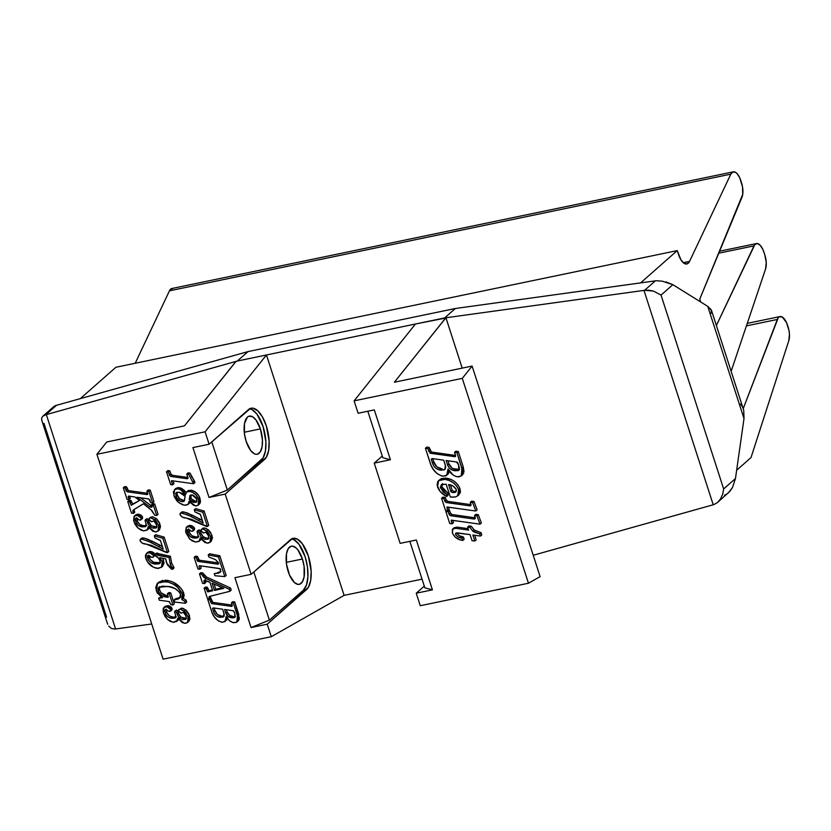 <?xml version="1.0" encoding="UTF-8"?>
<svg xmlns="http://www.w3.org/2000/svg" width="831" height="831" viewBox="0 0 831 831"><rect width="100%" height="100%" fill="white"/><g stroke="black" fill="none" stroke-linecap="round" stroke-linejoin="round"><path stroke-width="1.25" d="M260.394 428.91L244.262 432.265L260.394 428.91A19.477 8.487 -101.7 0 1 257.246 454.245A19.477 8.487 -101.7 0 1 246.173 441.438A19.477 8.487 -101.7 0 1 249.321 416.102A19.477 8.487 -101.7 0 1 260.394 428.91L255.948 419.915L252.375 416.643L248.936 416.206L247.43 417.079L244.47 423.602L244.47 434.031L246.173 441.438L250.619 450.433L254.193 453.705L255.958 454.287L257.631 454.142L260.404 451.7L262.087 446.746L262.44 440.025L260.394 428.91M302.411 559.014L286.28 562.358L302.411 559.014A19.477 8.487 -101.7 0 1 299.264 584.349A19.477 8.487 -101.7 0 1 288.191 571.531A19.477 8.487 -101.7 0 1 291.338 546.196A19.477 8.487 -101.7 0 1 302.411 559.014L297.965 550.008L296.2 548.045L292.626 546.154L290.954 546.299L288.18 548.74L286.487 553.706L286.498 564.135L289.468 574.948L294.403 582.5L297.976 584.39L299.648 584.245L302.422 581.804L304.115 576.839L304.104 566.41L302.411 559.014M291.608 538.945L294.049 539.755L298.973 544.253L305.102 556.645L307.428 566.846L307.917 576.797L306.494 585.003L303.357 590.197L306.587 589.522L303.357 590.197L269.369 620.134L251.045 627.55L234.934 577.69L251.139 574.325L290.486 539.672A26.831 11.686 -101.7 0 1 293.083 538.332A26.831 11.686 -101.7 0 1 309.236 559.055A26.831 11.686 -101.7 0 1 306.587 589.522L267.239 624.185L308.353 587.361L310.68 580.537L311.158 571.281L308.332 555.97L302.214 543.578L297.29 539.08L292.554 538.467L251.139 574.325L225.211 494.081L266.325 457.268L268.652 450.433L269.14 441.178L266.315 425.877L262.492 416.996L257.755 410.774L252.832 408.166L250.536 408.374L209.111 444.232L205.101 431.808L266.46 354.972L415.458 324.007L354.11 400.843L358.119 413.256L374.314 409.891L390.414 459.751L382.821 457.715L367.811 411.241L382.821 457.715L390.414 459.751L374.22 463.116L382.281 456.022L374.22 463.116L400.137 543.36L416.331 539.994L432.432 589.844L424.849 587.818L409.839 541.345L424.849 587.818L432.432 589.844L416.238 593.209L424.298 586.115L416.238 593.209L420.278 605.716L528.464 583.237L540.119 576.621L528.464 583.237L462.296 378.354L472.112 366.066L540.119 576.621L472.112 366.066L394.372 382.218L445.613 318.055L415.458 324.007L354.11 400.843L462.296 378.354L528.464 583.237L420.278 605.716L416.238 593.209L432.432 589.844L416.331 539.994L400.137 543.36L374.22 463.116L390.414 459.751L374.314 409.891L358.119 413.256L354.11 400.843L462.296 378.354L472.112 366.066L394.372 382.218L445.935 317.764L644.607 290.299L655.337 280.857A11.032 9.629 -131.4 0 1 658.266 280.899L662.141 281.158L658.266 280.899A11.032 9.629 -131.4 0 0 655.337 280.857L455.346 308.498L248.033 351.586L56.477 405.32L45.747 414.762L46.339 414.607L115.582 628.974L114.969 629.057L151.72 623.988L115.582 628.974L46.339 414.607L236.035 361.392L184.472 425.846L106.732 441.999L96.915 454.297L205.101 431.808L266.46 354.972L444.616 317.951L455.346 308.498L248.033 351.586L237.302 361.038L266.46 354.972L344.096 595.37L271.28 636.691L267.239 624.185L251.045 627.55L267.239 624.185L271.28 636.691L163.084 659.17L96.915 454.297L205.101 431.808L209.111 444.232L192.917 447.597L209.017 497.447L225.211 494.081L251.139 574.325L234.934 577.69L251.045 627.55L269.369 620.134L303.357 590.197A26.831 11.686 78.3 0 0 306.452 561.569A26.831 11.686 78.3 0 0 291.515 538.935M188.637 621.546L189.987 619.188L188.886 613.984L186.404 610.515L182.477 608.24M183.952 608.77L182.976 608.375M186.456 618.368L184.046 618.357L182.706 619.531L185.926 619.178L186.144 616.228L183.402 612.343L181.116 613.185L178.52 610.816L178.727 609.632L181.968 608.147L180.628 609.32L184.409 611.128L185.76 609.954L184.409 611.128L188.159 616.737L189.499 615.553L188.159 616.737L187.505 622.554L188.845 621.38L189.499 615.553L185.76 609.954L181.553 608.095L179.766 609.216M186.383 618.389L181.023 617.173L179.423 615.304L177.522 610.608L175.954 610.401M179.974 616.135L179.423 615.304M176.421 616.872L173.118 617.111L169.94 616.124M169.015 615.511L166.989 612.738L166.252 609.081M172.162 609.154L171.404 607.264L168.849 605.747M177.948 620.331L173.056 622.263L167.498 619.427L163.447 613.008L163.873 607.482L166.927 606.817L168.267 605.633L166.927 606.817L170.667 609.507L172.007 608.323L170.667 609.507L170.469 611.19L171.809 610.006L172.007 608.323L168.267 605.633L165.13 606.37M177.792 620.456L178.758 619.355M169.607 580.9L164.912 580.194M162.845 580.318L158.43 582.541M160.954 596.887L158.659 598.216L162.471 597.749L156.249 590.737L157.641 583.165L165.691 581.544C173.295 582.801 178.873 586.998 182.415 594.134L181.792 599.535L183.526 597.811L184.17 595.121L182.02 589.605M160.591 591.984L159.49 589.698L158.15 590.872C159.459 594.352 161.889 596.388 165.442 596.98L166.782 595.796L168.153 595.983L166.782 595.796L165.442 596.98L167.789 597.302L168.34 596.814L167.789 597.302L167.436 593.75L168.776 592.576L170.719 592.846L169.379 594.03L170.719 592.846L174.271 603.846L172.931 605.03L174.271 603.846L170.719 592.846L168.776 592.576L167.436 593.75L169.379 594.03L172.931 605.03L170.989 604.76L169.057 601.571L159.303 600.2L158.659 598.216L160.902 596.887M179.735 597.769L175.445 598.829L174.095 600.013L179.621 598.195L180.576 594.196C177.512 589.2 173.077 586.613 167.239 586.437L158.721 587.309L158.15 590.872L159.49 589.698C160.799 593.178 163.229 595.204 166.782 595.796L161.359 592.96M159.542 586.779L159.49 589.698L159.656 586.593M168.205 597.219L167.436 593.75L169.379 594.03L172.931 605.03L170.989 604.76L169.316 601.613L159.303 600.2L158.659 598.216L162.471 597.749L157.225 592.918L155.729 587.673L157.09 583.726L160.684 581.658L168.267 582.074L173.243 584.151L177.398 587.133L182.415 594.134L182.81 597.022L181.792 599.535L184.721 601.28L181.792 599.535L183.132 598.351L186.061 600.096L184.721 601.28L186.061 600.096L186.695 602.08L185.355 603.264L186.695 602.08L186.061 600.096L183.132 598.351L183.755 592.95L182.415 594.134L183.755 592.95C180.213 585.813 174.645 581.617 167.031 580.36L165.691 581.544L167.031 580.36L158.981 581.98L157.641 583.165M180.961 588.244L173.378 582.334M172.142 581.773L171.591 581.544M173.71 567.064L171.633 563.096L170.345 556.23L156.321 553.238M160.591 562.649L154.504 562.379M153.039 561.829L150.214 559.595L148.78 555.191M154.711 555.804L154.982 555.035M154.93 554.589L154.192 553.093L152.104 551.815L149.85 551.504L147.918 552.21M148.334 559.959L148.853 560.8M162.419 566.43L164.091 563.189L162.647 558.255L163.645 560.395L162.305 561.579L161.37 567.376L157.038 568.373C151.564 567.178 147.825 563.875 145.82 558.432L146.516 553.446L149.601 552.729L153.486 555.337L153.257 557.102L151.824 557.424L148.822 555.243L147.876 555.524M173.648 568.165L173.804 567.199M140.283 539.402L142.184 539.142L150.702 542.321L163.219 549.073L160.497 540.669L154.982 537.958L154.317 535.891L155.657 534.707L164.164 537.106L162.824 538.291L164.164 537.106L168.797 551.431L164.164 537.106L155.657 534.707L154.317 535.891L162.824 538.291L167.457 552.615L168.797 551.431L167.457 552.615L166.335 552.459L146.142 544.066C143.431 544.108 141.415 542.996 140.096 540.732L140.283 539.402L141.623 538.218L143.524 537.958L142.184 539.142L143.524 537.958L152.042 541.137L150.702 542.321L152.042 541.137L160.009 545.178L158.669 546.362L160.009 545.178L162.419 546.621L147.845 539.257L143.524 537.958L141.582 538.249M142.662 537.906L141.852 538.072M159.479 529.835L160.497 526.594L159.365 522.585L156.882 519.126L152.956 516.84M156.945 526.979L154.524 526.958L153.184 528.142L156.415 527.778L156.623 524.828L153.88 520.944L151.595 521.785L148.998 519.427L149.206 518.232L152.447 516.747L151.107 517.931L154.898 519.739L156.238 518.554L154.898 519.739L158.638 525.337L159.988 524.153L158.638 525.337L157.983 531.165L159.323 529.981L159.988 524.153L156.238 518.554L152.447 516.747L150.307 517.412M156.862 526.989L151.512 525.784L149.902 523.914L148.001 519.219L146.433 519.001M150.453 524.745L149.902 523.914M146.9 525.472L143.597 525.711L140.418 524.735M139.494 524.112L137.468 521.338L136.731 517.682M142.641 517.765L142.392 518.502L142.381 516.643L140.969 515.064L138.175 514.181M137.614 514.181L135.619 514.971M148.427 528.942L149.237 527.965M132.742 504.074L139.535 500.47L134.83 496.969L128.732 496.107L128.088 496.834L128.888 496.128L128.088 496.834L128.992 499.649L130.332 498.465L128.992 499.649L127.05 499.369L123.3 487.755L124.64 486.571L126.582 486.852L125.242 488.036L126.582 486.852L127.361 489.251L126.021 490.425L127.361 489.251L128.691 490.643L127.351 491.827L128.691 490.643L147.679 493.323L128.421 490.581L126.582 486.852L124.64 486.571L123.3 487.755L125.242 488.036L127.351 491.827L147.222 494.622L147.835 494.123L146.962 491.09L148.905 491.36L150.245 490.176L148.302 489.906L146.962 491.09L148.302 489.906L150.245 490.176L148.905 491.36L152.655 502.973L150.712 502.703L149.809 499.888L148.396 498.87L136.949 497.26L149.673 506.796L151.709 507.274L151.408 504.843L153.351 505.113L156.706 515.511L154.763 515.23L151.024 509.808L143.42 503.773L133.365 509.995M130.332 498.465L129.615 496.232L130.332 498.465M133.874 509.621L132.929 510.525L132.96 511.917L134.3 510.743L134.778 512.218L134.3 510.743L132.96 511.917L133.438 513.402L134.778 512.218L133.438 513.402L131.495 513.132L127.745 501.509L129.688 501.789L131.288 505.279L132.638 504.095L131.028 500.605L129.085 500.335L127.745 501.509L129.688 501.789L131.288 505.279L139.535 500.47L134.83 496.969L128.441 496.076L128.992 499.649L127.05 499.369L123.3 487.755L125.242 488.036L126.208 490.903L127.351 491.827L147.222 494.622L146.962 491.09L148.905 491.36L152.655 502.973L153.995 501.789L150.245 490.176L153.995 501.789L152.655 502.973L150.712 502.703L148.832 498.974L136.949 497.26L149.673 506.796L151.013 505.612L140.543 497.769L151.013 505.612L149.673 506.796L150.453 507.159L151.907 506.806L151.408 504.843L152.748 503.659L151.408 504.843L153.351 505.113L154.691 503.929L152.748 503.659L154.691 503.929L153.351 505.113L156.706 515.511L158.046 514.327L154.691 503.929L158.046 514.327L156.706 515.511L154.763 515.23L152.011 510.681L143.42 503.773L133.874 509.621L132.96 511.917L133.438 513.402L131.495 513.132L127.745 501.509L129.085 500.335L131.028 500.605L129.688 501.789L131.028 500.605L131.516 502.132L130.176 503.306L131.516 502.132L132.96 503.877M134.248 509.393L134.155 510.026M151.793 505.975L152.603 506.193M232.161 605.093L212.913 602.392L211.064 598.621L209.911 598.465L211.064 598.621L209.724 599.805L207.781 599.535L211.998 612.52L214.263 616.789L218.376 620.913L222.448 622.284L225.689 620.757L226.167 616.394L229.325 620.497L232.607 622.461L236.253 622.461L237.811 620.705L237.78 616.893L233.386 603.14L231.444 602.859L232.316 605.706L231.735 606.391L211.573 603.566L209.724 599.805L211.573 603.566L231.517 606.37L232.213 605.259L231.444 602.859L233.386 603.14L234.726 601.956L232.784 601.675L231.444 602.859L232.784 601.675L234.726 601.956L233.386 603.14L237.417 615.615L236.908 622.024L233.812 622.741C230.384 621.879 227.829 619.76 226.167 616.394L225.045 621.536L221.887 622.232C216.735 620.612 213.328 617.08 211.676 611.616L207.781 599.535L209.724 599.805L211.064 598.621L211.791 600.896L210.451 602.08L211.791 600.896L212.913 602.392L211.573 603.566L212.913 602.392L232.161 605.093M226.499 620.248L227.632 617.495M238.528 620.56L239.162 619.521M239.39 618.43L234.726 601.956L238.757 614.431L237.417 615.615L238.757 614.431L238.248 620.84L236.908 622.024M209.692 596.357L209.007 597.593L210.347 596.409L210.762 597.707L209.422 598.891L210.762 597.707L210.347 596.409L209.007 597.593L209.692 596.357L229.875 591.319L229.211 589.241L230.551 588.057L231.215 590.135L229.875 591.319L231.215 590.135L230.551 588.057L206.493 577.026L202.774 572.954L200.822 572.673L199.482 573.857L201.424 574.128L203.927 577.503L229.211 589.241L229.875 591.319L209.495 596.409L208.924 597.157L209.422 598.891L207.48 598.621L204.125 588.223L206.067 588.493L207.688 591.817L212.674 590.748L209.931 582.261L204.603 580.183L203.875 580.776L204.488 583.611L202.546 583.331L199.482 573.857L201.424 574.128L205.153 578.21L229.211 589.241L230.551 588.057L206.493 577.026L204.135 575.426L202.774 572.954L201.424 574.128L202.774 572.954L200.822 572.673L199.482 573.857L202.546 583.331L204.488 583.611L205.828 582.427L205.215 579.602M209.007 597.593L209.422 598.891L207.48 598.621L204.125 588.223L205.465 587.039L207.407 587.32L206.067 588.493L207.407 587.32L207.75 588.379L206.41 589.553L207.75 588.379L208.674 590.363L207.324 591.547L209.173 590.675L207.833 591.859L209.173 590.675L208.28 591.828L209.62 590.644L212.414 589.958L209.038 590.633L207.407 587.32L205.465 587.039L204.125 588.223L206.067 588.493L207.833 591.859L212.674 590.748L209.931 582.261L204.114 580.37M190.361 473.992L189.987 473.109L188.076 472.839L186.736 474.023L188.647 474.293L193.581 483.746L194.921 482.562L193.031 479.103M187.848 477.482L172.131 475.249L170.989 474.356L169.794 470.855L167.852 470.585L166.512 471.769L168.454 472.039L169.41 474.989L171.072 476.485L187.442 478.791L187.983 477.898L186.736 474.023L188.076 472.839L189.987 473.109L188.647 474.293L189.987 473.109L194.402 480.941L193.062 482.125L194.402 480.941L194.921 482.562L193.581 483.746L171.529 480.702L172.599 484.878L170.656 484.598L166.512 471.769L167.852 470.585L169.794 470.855L168.454 472.039L169.794 470.855L170.75 473.815L169.41 474.989L170.75 473.815L172.412 475.311L171.072 476.485L172.412 475.311L187.848 477.482M173.939 483.694L173.025 480.848L173.939 483.694L172.599 484.878L173.939 483.694M192.148 477.68L190.881 475.166M200.489 500.532L198.64 495.421L195.347 492.014L191.14 490.197L187.713 491.028M188.585 490.415L188.003 490.757M186.134 492.596L185.375 491.547M184.565 490.602L181.532 488.358M180.514 487.953L177.927 487.589L175.736 488.524M189.832 502.797L190.226 501.986M199.783 503.7L200.5 501.675M180.234 513.319L182.134 513.059L190.652 516.238L203.169 523L200.458 514.586L194.932 511.875L194.267 509.808L195.607 508.624L204.125 511.034L202.774 512.208L204.125 511.034L208.747 525.348L204.125 511.034L195.607 508.624L194.267 509.808L202.774 512.208L207.407 526.532L208.747 525.348L207.407 526.532L206.296 526.376L186.092 517.983C183.391 518.025 181.376 516.913 180.047 514.649L180.234 513.319L181.574 512.145L183.474 511.875L182.134 513.059L183.474 511.875L191.992 515.064L190.652 516.238L191.992 515.064L199.959 519.095L198.619 520.279L199.959 519.095L202.369 520.538L187.796 513.174L183.474 511.875L181.542 512.176M186.944 512.841L186.092 512.54M182.612 511.823L181.802 511.989M211.116 541.365L212.497 537.802L210.534 532.307L208.238 529.763L205.454 528.194L202.837 528.08L202.245 529.035M208.934 538.187L206.078 538.093L203.502 536.992L201.891 535.122L200.001 530.427L198.432 530.209M198.9 536.681L196.448 537.023L192.418 535.943M191.494 535.32L189.468 532.546L188.73 528.9M194.641 528.973L194.392 529.721L194.236 527.581L191.888 525.732L189.613 525.4L187.609 526.189M200.416 540.15L201.237 539.174M218.522 562.909L199.336 560.208L197.435 556.448L195.493 556.168L194.153 557.352L196.095 557.622L197.996 561.392L218.034 564.207L218.615 563.148L215.437 559.606L208.903 557.05L208.228 554.952L218.46 556.926L219.799 555.742L209.568 553.778L208.228 554.952L209.568 553.778L219.799 555.742L218.46 556.926L224.817 576.61L214.949 575.738L214.263 573.639L220.132 572.393L220.682 569.567L219.27 568.466L199.513 565.693L198.91 566.337L199.845 569.235L197.903 568.965L194.153 557.352L195.493 556.168L197.435 556.448L196.095 557.622L197.435 556.448L198.38 559.346L197.03 560.53L198.38 559.346L199.336 560.208L197.996 561.392L199.336 560.208L218.522 562.909M201.185 568.061L200.468 565.828L201.185 568.061L199.845 569.235L201.185 568.061M221.015 571.531L219.041 572.216M217.951 572.372L220.651 571.728M226.157 575.426L219.799 555.742L226.157 575.426L224.817 576.61L226.157 575.426M452.812 528.921L454.152 527.737L457.216 527.134L468.154 528.672L457.216 527.134L452.293 529.586L452.646 533.606L455.149 537.106L459.585 539.631L462.805 540.42L462.088 538.187L458.338 537.096L455.98 535.237L455.513 534.343L456.853 533.159C458.4 535.538 460.592 536.816 463.428 537.003L462.088 538.187L463.428 537.003L464.155 539.246L462.805 540.42L464.155 539.246L463.428 537.003L459.231 535.694L456.853 533.159L455.513 534.343L456.157 532.951L470.076 534.624L472.018 540.649L474.813 541.033L476.153 539.859L474.813 541.033L472.87 535.019L480.443 536.078L479.726 533.834L481.066 532.65L481.793 534.904L480.443 536.078L481.793 534.904L481.066 532.65L474.127 529.96L471.239 526.231L468.985 525.919L467.645 527.103L469.899 527.415L472.787 531.144L479.726 533.834L481.066 532.65L474.522 530.24L471.239 526.231L469.899 527.415L471.239 526.231L468.985 525.919L467.645 527.103L469.899 527.415L472.787 531.144L474.127 529.96L472.787 531.144L474.418 532.152L479.726 533.834L480.443 536.078L472.87 535.019L474.813 541.033L472.018 540.649L470.076 534.624L457.891 532.91L455.793 533.159L455.513 534.343C457.06 536.722 459.252 538 462.088 538.187L462.805 540.42C457.902 539.911 454.412 537.377 452.355 532.806L452.812 528.921L455.866 528.319L468.622 530.105L467.645 527.103L468.622 530.105L455.866 528.319L457.216 527.134L453.871 528.028M476.153 539.859L474.678 535.268L476.153 539.859M475.28 517.827L451.794 514.503L450.568 513.506L449.571 510.618L448.158 510.421L449.571 510.618L448.231 511.803L448.969 514.088L450.766 515.75L474.034 519.022L475.093 518.804L474.563 515.511L476.932 515.833L480.027 524.174L481.367 522.99L478.272 514.659L475.903 514.327L474.563 515.511L475.903 514.327L478.272 514.659L476.932 515.833L478.272 514.659L481.367 522.99L480.027 524.174L451.254 520.185L452.116 523.842L449.727 523.499L445.842 511.47L448.231 511.803L449.571 510.618L450.309 512.904L448.969 514.088L450.309 512.904L452.106 514.566L450.766 515.75L452.106 514.566L475.28 517.827L474.563 515.511L476.932 515.833L480.027 524.174L451.441 520.164L451.202 520.985L452.043 520.237L451.202 520.985L452.116 523.842L453.466 522.657L452.708 520.331L453.466 522.657L452.116 523.842L449.727 523.499L445.842 511.47L446.891 510.535L445.842 511.47L448.231 511.803L449.228 514.69L450.454 515.687L474.034 519.022L475.093 518.804L475.28 517.806M471.032 504.656L447.545 501.342L446.309 500.335L445.323 497.457L442.923 497.115L441.583 498.299L443.983 498.631L444.72 500.916L446.507 502.578L469.785 505.861L470.845 505.632L470.315 502.34L472.683 502.672L475.779 511.013L477.119 509.829L474.023 501.488L471.655 501.155L470.315 502.34L471.655 501.155L474.023 501.488L472.683 502.672L474.023 501.488L477.119 509.829L475.779 511.013L446.995 507.014L447.867 510.67L445.478 510.338L441.583 498.299L442.923 497.115L445.323 497.457L443.983 498.631L445.323 497.457L446.06 499.743L444.72 500.916L446.06 499.743L447.847 501.405L446.507 502.578L447.847 501.405L471.032 504.656M449.207 509.496L448.46 507.159L449.207 509.496L447.867 510.67L449.207 509.496M458.743 494.902L460.301 492.565L459.959 488.535L457.777 484.577L454.422 481.461M453.373 480.754L452.511 480.245M450.88 479.456L445.437 478.105L441.354 478.594L438.623 480.64L444.938 479.383L441.583 479.342L438.664 480.609L437.646 481.835L437.096 485.086L440.118 491.464L446.704 496.502L446.829 494.476L443.12 491.827L440.368 487.163L441.76 484.452L446.174 484.224L450.309 497.011L452.874 497.208L455.918 496.834L458.182 495.318L459.096 492.087L458.213 488.67L456.437 485.761L453.092 482.655L449.166 480.484L444.938 479.383C451.285 480.297 455.845 483.746 458.619 489.719L457.673 495.858L455.378 496.99L450.309 497.011L446.174 484.224L441.251 484.785L440.575 488.088L446.829 494.476L446.704 496.502C442.341 494.445 439.267 491.214 437.49 486.8L438.623 480.64M442.591 483.6L441.915 486.904L440.575 488.088L441.915 486.904L448.169 493.302L446.829 494.476L448.169 493.302L448.044 495.318L446.704 496.502L448.044 495.318L448.169 493.302L442.944 488.929L441.791 486.447L442.05 484.265M460.416 491.91L460.436 490.903M464.02 471.8L463.241 466.877L461.901 468.061L461.278 475.945L457.466 476.828C453.248 475.768 450.111 473.161 448.065 469.016L446.683 475.332L442.788 476.205C436.452 474.21 432.265 469.858 430.229 463.137L425.42 448.262L426.77 447.078L429.16 447.421L427.82 448.595L429.16 447.421L430.063 450.215L428.723 451.389L430.063 450.215L431.445 452.054L430.105 453.227L431.445 452.054L455.544 455.44L431.445 452.054L429.16 447.421L426.77 447.078L425.42 448.262L431.06 465.339L433.408 469.505L437.293 473.743L441.677 475.976L445.489 476.028L447.982 473.161L448.065 469.016L453.196 475.062L455.98 476.485L459.024 476.88L461.631 475.592L462.638 471.219L456.946 452.698L454.547 452.355L455.627 455.855L454.921 456.707L430.105 453.227L427.82 448.595L425.42 448.262L427.82 448.595L430.105 453.227L455.461 456.541M446.829 474.844L447.618 474.459M448.283 473.909L449.55 470.637M461.807 475.301L463.74 473.13M461.278 475.945L462.618 474.761L463.241 466.877L458.286 451.513L455.887 451.181L454.547 452.355L456.946 452.698L458.286 451.513L455.887 451.181L454.547 452.355L455.502 455.305L454.65 456.676L455.627 455.814L454.65 456.676M662.276 281.179L672.861 284.68L707.763 306.379L744.005 418.585L743.735 410.389L744.005 418.585L735.466 478.531L723.645 488.94L661.04 295.098L672.861 284.68L707.763 306.379L744.005 418.585L735.466 478.531L732.495 487.506L728.06 493.209M717.423 502.578L729.992 491.225L732.495 487.506L735.466 478.531L723.645 488.94L722.7 494.154L720.519 498.922L717.423 502.578L713.829 504.594L717.423 502.578L720.519 498.922L722.7 494.154L723.645 488.94L661.04 295.098L653.384 291.058L644.607 290.299L655.337 280.857L455.346 308.498L444.616 317.951L445.935 317.764L462.202 368.123L445.935 317.764L643.973 290.393L713.216 504.77L533.222 555.264L713.829 504.594L713.216 504.77L643.973 290.393L648.824 290.196L653.384 291.058L661.04 295.098L672.861 284.68L666.098 281.927M43.97 423.343L106.576 617.184M52.644 407.834L53.942 406.494A11.032 9.629 -131.4 0 1 56.477 405.32A11.032 9.629 -131.4 0 0 53.942 406.494L42.797 416.227L45.747 414.762L56.477 405.32L248.033 351.586L237.302 361.038L266.46 354.972L344.096 595.37L422.055 579.165L344.096 595.37L271.28 636.691L163.084 659.17L96.915 454.297L106.732 441.999L184.472 425.846L235.713 361.672L237.302 361.038L45.747 414.762L42.911 416.123L41.581 418.211L41.945 420.735L41.581 418.211M724.549 495.151A11.032 9.629 -131.4 0 0 727.094 493.978M743.735 410.389L711.492 310.389L707.763 306.379L711.232 309.755L711.222 313.245M740.556 404.053L742.488 406.92M107.708 624.258L106.991 622.118L107.708 624.258M111.51 628.506L108.716 626.075L111.51 628.506L114.969 629.057L111.51 628.506M249.591 408.842L252.032 409.652L256.956 414.15L263.074 426.552L265.899 441.853L265.421 451.108L263.084 457.943L227.341 490.03L209.017 497.447L227.341 490.03L261.329 460.104L264.57 459.429L225.211 494.081L209.017 497.447L192.917 447.597L209.111 444.232L248.469 409.569A26.831 11.686 -101.7 0 1 251.055 408.229A26.831 11.686 -101.7 0 1 267.218 428.962A26.831 11.686 -101.7 0 1 264.57 459.429L261.329 460.104A26.831 11.686 78.3 0 0 264.435 431.476A26.831 11.686 78.3 0 0 249.497 408.831M227.341 490.03L211.791 441.874L227.341 490.03M269.369 620.134L253.808 571.967L269.369 620.134M459.283 469.598L456.738 469.608L455.398 470.793L458.774 470.346L458.546 464.747L456.499 461.974L446.133 460.509L447.587 465.007L446.133 460.509L456.946 462.057L457.912 462.992L459.335 467.697L459.335 469.453L458.265 470.668L452.957 470.253L449.633 468.31L447.587 465.007L448.927 463.823L447.94 460.769L448.927 463.823L447.587 465.007C449.062 468.549 451.669 470.481 455.398 470.793L456.738 469.608C453.009 469.297 450.402 467.365 448.927 463.823L452.002 467.978M432.255 458.567L443.744 460.177L445.728 466.877L445.291 468.975L444.086 469.951L438.768 469.733L435.569 468.03L433.678 465.755L431.258 459.096L432.255 458.567L431.393 459.678L432.598 458.608L431.393 459.678L432.494 463.075L433.834 461.891L432.785 458.639L433.834 461.891L432.494 463.075C433.855 467.261 436.639 469.629 440.846 470.18L442.185 468.996C437.979 468.445 435.195 466.077 433.834 461.891L436.909 466.845L442.185 468.996L440.846 470.18L444.865 469.463L445.364 465.183L443.744 460.177L432.255 458.567L431.393 459.678M446.683 475.332L449.478 471.312M463.241 466.877L458.286 451.513L456.946 452.698L461.901 468.061L463.241 466.877M459.605 469.484L453.092 468.601M450.786 491.412L448.574 484.556L452.978 486L456.24 489.417L456.354 490.934L454.993 492.492L451.337 492.201L450.786 491.412L452.126 490.228L450.423 484.951L452.126 490.228L450.786 491.412L452.802 492.69L454.152 491.505L452.126 490.228L454.152 491.505L452.802 492.69L455.617 492.108L456.24 489.417C454.474 486.488 451.919 484.868 448.574 484.556L450.786 491.412M457.673 495.858L459.013 494.684L459.959 488.535L458.619 489.719L459.959 488.535C457.185 482.562 452.625 479.113 446.289 478.199L444.938 479.383L446.289 478.199L439.963 479.466M456.188 491.37L454.152 491.505L456.333 491.318M471.042 504.749L469.785 505.861L471.052 504.999L470.315 502.34L472.683 502.672L475.779 511.013L447.192 506.993L446.943 507.814L447.795 507.066L446.943 507.814L447.867 510.67L445.478 510.338L441.583 498.299L443.983 498.631L444.969 501.519L446.205 502.516L469.785 505.861L471.042 504.749M469.785 505.861L470.845 505.632M475.29 517.91L474.034 519.022L475.29 517.91M474.034 519.022L475.093 518.804M187.442 478.791L188.055 478.24L187.442 478.791L187.983 477.898L186.736 474.023L188.647 474.293L193.581 483.746L171.591 480.671L171.456 481.346L172.173 480.734L171.456 481.346L172.599 484.878L170.656 484.598L166.512 471.769L168.454 472.039L169.638 475.54L170.791 476.433L187.442 478.791L187.983 477.898M189.136 501.311L193.623 505.321L196.043 505.934L198.069 505.258L199.097 503.326L198.962 500.563L196.345 495.338L192.688 492.347L188.959 491.308L186.362 492.201L185.469 494.861L180.659 489.781L177.855 488.825L175.393 489.044L173.399 491.9L174.302 496.761L177.18 501.259L182.134 504.625L185.261 505.279L187.868 504.614L189.136 501.311L188.076 504.448L184.316 505.196L178.79 502.693L173.949 495.764L174.552 489.563L177.855 488.825C181.22 489.594 183.755 491.599 185.469 494.861L186.539 492.035L189.8 491.381C194.101 492.43 197.051 495.12 198.651 499.421L198.131 505.206L195.482 505.892L189.136 501.311M196.905 501.301L195.42 501.301L194.08 502.485L196.448 502.069L196.677 499.057L192.169 494.923L190.174 495.276L189.26 499.556L194.08 502.485L191.421 501.54L189.26 499.556L189.956 495.525L192.927 495.089L196.012 497.582L196.874 499.774L196.656 501.851L194.08 502.485L195.42 501.301L190.6 498.371L191.057 494.902M179.081 492.212L182.498 493.583L185.157 496.336L184.347 500.885L182.83 501.695L180.358 501.228L176.743 497.946L175.663 493.469L176.681 492.347L179.081 492.212L176.172 492.669L175.86 495.941L177.211 494.757L177.024 492.243L177.211 494.757L175.86 495.941C176.837 499.047 178.852 500.948 181.896 501.654L184.035 501.28L185.157 496.336L179.081 492.212M198.131 505.206L199.471 504.022L199.991 498.247L198.651 499.421L199.991 498.247C198.391 493.936 195.441 491.256 191.14 490.197L189.8 491.381L191.14 490.197L187.879 490.851L186.539 492.035M186.102 492.544L179.195 487.641L177.855 488.825L179.195 487.641L175.892 488.379L174.552 489.563M188.076 504.448L190.05 502.433M189.26 499.556L190.6 498.371L189.26 499.556M184.513 500.48L183.236 500.47L181.896 501.654L183.236 500.47C180.192 499.774 178.187 497.862 177.211 494.757L179.434 498.517L183.703 500.511M196.833 501.311L194.049 500.989L191.099 498.912L190.995 495.089M183.049 491.89L183.848 492.399M181.283 513.007L188.564 515.272L203.169 523L200.281 514.233L194.932 511.875L194.267 509.808L202.774 512.208L207.407 526.532L191.338 519.261L182.145 517.069L179.995 514.431L180.182 513.371L181.272 513.007M209.983 542.373L211.323 541.189L211.978 535.372L210.638 536.546L209.983 542.373L206.888 543.09L200.188 538L199.17 541.261L200.801 539.807L199.461 540.981L195.534 542.082L189.977 539.246L185.926 532.827L186.341 527.301L189.406 526.636L193.145 529.316L192.948 531.009L191.577 531.31L188.544 529.129L187.775 529.368M211.978 535.372L208.238 529.763L206.888 530.947L210.638 536.546L211.978 535.372M208.238 529.763L204.447 527.955L203.107 529.139L206.888 530.947L208.238 529.763M204.447 527.955L201.206 529.451L204.447 527.955M208.861 538.208L206.524 538.166L205.184 539.35L208.404 538.997L208.623 536.047L205.88 532.162L203.595 533.003L200.998 530.635L201.206 529.451M192.948 531.009L194.288 529.825L194.485 528.142L190.746 525.452L189.406 526.636L186.269 527.363L185.604 531.674L189.291 538.571L192.117 540.856L195.534 542.082L199.076 541.334L200.188 538L204.873 542.487L208.082 543.142L210.139 542.228L211.126 540.192L210.97 537.761L208.134 532.131L203.107 529.139L201.497 529.254L201.154 531.061L203.325 532.941L205.319 532.328M206.576 531.206L207.22 530.978M206.524 538.166L203.138 536.691L201.798 537.865L205.184 539.35L206.524 538.166M203.138 536.691L201.112 533.315L199.762 534.499L201.798 537.865L203.138 536.691M201.112 533.315L200.51 531.456L199.17 532.64L199.762 534.499L201.112 533.315M200.51 531.456L199.056 529.825L197.705 531.009L199.17 532.64L200.51 531.456M199.056 529.825L197.248 531.102L199.056 529.825M197.186 532.255L197.705 531.009L197.082 531.83L197.986 534.728L197.186 532.255M198.204 536.94L195.597 536.919L194.246 538.104L197.747 537.719L197.986 534.728L198.277 536.462L197.549 537.865L194.246 538.104L195.597 536.919C192.314 536.546 190.143 534.728 189.073 531.487L187.723 532.671C188.803 535.912 190.974 537.719 194.246 538.104L190.143 536.494L187.723 532.671L189.073 531.487L188.679 529.181L190.85 531.102L192.387 531.289L194.485 528.142L193.145 529.316L191.618 527.456L189.406 526.636L190.746 525.452L187.692 526.116L186.341 527.301M188.544 529.129C187.204 529.731 186.933 530.905 187.723 532.671L187.391 530.074L188.699 529.191M199.461 540.981L201.133 539.361M205.236 532.391L206.161 532.266L207.615 533.834L208.924 537.688L207.968 539.246L204.727 539.277L201.112 537.138L198.952 532.11L197.705 531.009M218.73 563.605L218.034 564.207L218.387 562.597L215.437 559.606L208.903 557.05L208.228 554.952L218.46 556.926L224.817 576.61L214.949 575.738L214.263 573.639L218.813 573.11L220.579 571.853L220.173 568.736L199.513 565.693L198.91 566.337L199.627 565.714L198.91 566.337L199.845 569.235L197.903 568.965L194.153 557.352L196.095 557.622L197.778 561.341L218.034 564.207L218.73 563.605M199.513 565.693L198.91 566.337M218.034 564.207L218.615 563.148M223.778 588.338L212.071 583.144L214.429 590.446L223.778 588.338L212.071 583.144L214.429 590.446L223.778 588.338M206.493 577.026L205.153 578.21L206.493 577.026M205.195 580.246L205.828 582.427L204.488 583.611L204.031 582.199L205.371 581.014L204.031 582.199L204.945 580.194M222.469 587.756L215.78 589.262L214.429 590.446L215.78 589.262L214.086 584.037L215.78 589.262L222.469 587.756M225.783 613.143L224.609 609.487L233.386 610.743L234.571 612.561L235.329 616.758L233.085 617.921L228.265 616.498L225.783 613.143L227.123 611.959L226.406 609.736L227.123 611.959L225.783 613.143C226.988 616.02 229.096 617.578 232.129 617.838L233.469 616.654C230.436 616.405 228.328 614.836 227.123 611.959L229.605 615.324L233.469 616.654L232.129 617.838L234.872 617.475L234.685 612.925L233.023 610.671L224.609 609.487L225.783 613.143M213.318 607.897L222.656 609.216L224.266 614.649L222.937 617.163L218.615 616.976L216.018 615.594L213.941 612.676L212.518 608.334L213.609 607.939L212.632 608.801L213.515 611.564L214.865 610.38L214.097 608.012L214.865 610.38L213.515 611.564C214.627 614.961 216.881 616.893 220.298 617.34L221.648 616.155C218.231 615.709 215.967 613.787 214.865 610.38L217.358 614.41L221.648 616.155L220.298 617.34L223.57 616.758L223.975 613.278L222.656 609.216L213.318 607.897L212.632 608.801M231.517 606.37L232.213 605.259M208.633 598.777L207.781 599.535L208.633 598.777M225.045 621.536L227.476 618.482M235.35 616.685L234.425 616.747M224.09 616.051L221.648 616.155L224.277 615.979M147.835 494.092L147.222 494.622L147.835 494.092M157.983 531.165L154.888 531.882L148.188 526.792L147.17 530.053L148.801 528.589L147.461 529.773L143.534 530.874L137.988 528.028L133.926 521.619L134.352 516.082L137.406 515.417L141.145 518.108L140.948 519.79L139.587 520.102L136.554 517.921L135.785 518.16M152.447 516.747L149.206 518.232M140.948 519.79L142.298 518.617L142.485 516.924L138.756 514.244L134.071 516.383L133.604 520.466L135.037 524.247L137.292 527.353L140.584 529.898L143.534 530.874L147.087 530.126L148.188 526.792L152.873 531.269L156.083 531.923L158.139 531.019L159.126 528.983L158.97 526.553L156.135 520.923L151.107 517.931L149.497 518.045L149.165 519.853L151.335 521.733L153.32 521.12M154.576 519.998L155.22 519.77M154.524 526.958L151.138 525.472L149.798 526.657L153.184 528.142L154.524 526.958M151.138 525.472L149.113 522.107L147.773 523.291L149.798 526.657L151.138 525.472M149.113 522.107L148.51 520.248L147.17 521.432L147.773 523.291L149.113 522.107M148.51 520.248L147.056 518.617L145.716 519.79L147.17 521.432L148.51 520.248M147.056 518.617L145.259 519.884L147.056 518.617M145.186 521.047L145.716 519.79L145.082 520.611L145.986 523.52L145.186 521.047M146.204 525.732L143.597 525.711L142.257 526.896L145.747 526.511L145.986 523.52L146.277 525.254L145.56 526.657L142.257 526.896L143.597 525.711C140.325 525.327 138.143 523.52 137.073 520.279L135.733 521.463C136.803 524.704 138.974 526.511 142.257 526.896L138.143 525.285L135.733 521.463L137.073 520.279L136.689 517.973L138.85 519.894L140.397 520.081L142.485 516.924L141.145 518.108L139.618 516.248L137.406 515.417L138.756 514.244L135.692 514.908L134.352 516.082M136.554 517.921C135.204 518.513 134.934 519.697 135.733 521.463L135.391 518.866L136.7 517.983M147.461 529.773L149.133 528.152M153.236 521.182L154.161 521.058L155.615 522.626L156.924 526.48L155.968 528.038L153.184 528.142L149.445 526.303L146.962 520.892L145.716 519.79M141.332 539.08L148.614 541.345L163.219 549.073L160.331 540.306L154.982 537.958L154.317 535.891L162.824 538.291L167.457 552.615L151.377 545.344L142.194 543.142L140.034 540.514L140.231 539.454L141.322 539.08M173.97 567.469L172.63 568.653L173.97 567.469L171.633 563.096L170.345 556.23L164.361 555.181L163.011 556.365L169.005 557.414L170.345 556.23L169.005 557.414L170.293 564.28L172.63 568.653L172.308 569.349L166.377 562.68L165.774 558.899L159.801 557.674L162.305 561.579L163.645 560.395L162.71 566.191L161.37 567.376M164.361 555.181L159.355 554.142L158.015 555.326L163.011 556.365L164.361 555.181M159.355 554.142L157.693 555.098L159.355 554.142M159.033 553.924L157.152 553.01L155.812 554.184L157.693 555.098L159.033 553.924M160.165 562.826L156.945 562.899L155.605 564.083L159.645 563.563L160.113 560.561L157.765 557.269L154.95 555.098L156.29 553.924M148.822 555.243L147.721 555.69L147.43 557.414L148.874 560.78L150.806 562.535L155.605 564.083L159.251 563.833L160.331 561.507L158.482 557.996L155.376 555.939L154.95 555.098L155.812 554.184L158.015 555.326L169.005 557.414L170.293 564.28L171.633 563.096L170.293 564.28L171.113 566.275L172.277 568.124L173.617 566.939L172.277 568.124L172.308 569.349L171.269 568.913L167.291 564.779L165.774 558.899L159.801 557.674L162.502 562.275L162.751 564.363L161.868 566.846L158.409 568.446L153.392 567.22L147.513 561.985L145.518 557.331L145.508 555.139L146.578 553.384L149.601 552.729L150.941 551.555L149.601 552.729L152.291 553.768L153.486 555.337L154.826 554.163L152.675 557.393L150.691 557.05L148.822 555.243L147.679 558.463C149.206 561.974 151.844 563.844 155.605 564.083L156.945 562.899C153.195 562.66 150.546 560.79 149.019 557.279L147.679 558.463L149.019 557.279L148.77 555.243M153.257 557.102L154.971 555.16M154.919 554.526L150.941 551.555L147.856 552.262L146.516 553.446M172.63 568.653L172.308 569.349M154.95 555.098L155.812 554.184M180.961 597.022L175.445 598.829L174.095 600.013L174.77 602.08L174.095 600.013L178.395 598.954L180.296 597.406L180.805 595.318L179.662 592.358L174.905 588.483L169.181 586.748L162.45 586.115L158.316 587.777L157.9 589.657L158.607 592.046L161.983 595.744L167.789 597.302M185.355 603.264L174.77 602.08L185.355 603.264L184.721 601.28L185.355 603.264M187.505 622.554L184.409 623.281L177.709 618.181L176.691 621.443L178.031 620.258M181.968 608.147L178.727 609.632M170.469 611.19L169.109 611.491L170.822 610.338L170.064 608.448L168.07 607.097L165.785 606.765L163.198 608.458L163.271 612.437L165.037 616.467L167.498 619.427L170.106 621.297L173.606 622.326L176.982 621.173L177.709 618.181L182.394 622.668L185.604 623.323L187.661 622.409L188.647 620.373L188.492 617.942L185.656 612.312L180.628 609.32L179.018 609.435L178.686 611.242L180.857 613.133L182.841 612.509M184.098 611.398L184.742 611.159M184.046 618.357L180.659 616.872L179.319 618.056L182.706 619.531L184.046 618.357M180.659 616.872L178.634 613.496L177.294 614.68L179.319 618.056L180.659 616.872M178.634 613.496L178.031 611.647L176.691 612.821L177.294 614.68L178.634 613.496M178.031 611.647L176.577 610.006L175.237 611.19L176.691 612.821L178.031 611.647M176.577 610.006L174.77 611.284L176.577 610.006M174.707 612.437L175.237 611.19L174.603 612.011L175.507 614.919L174.707 612.437M175.725 617.132L173.118 617.111L171.768 618.285L175.268 617.9L175.507 614.919L175.798 616.644L175.071 618.046L171.768 618.285L173.118 617.111C169.836 616.727 167.665 614.909 166.595 611.678L165.255 612.852C166.325 616.093 168.496 617.911 171.768 618.285L168.61 617.319L166.553 615.511L165.255 612.852L166.595 611.678L166.584 609.725L165.307 609.559M166.075 609.32C164.725 609.912 164.455 611.097 165.255 612.852L164.912 610.266L166.221 609.372M169.109 611.491L166.584 609.725L169.109 611.491M168.267 605.633L165.213 606.298L163.873 607.482M176.982 621.173L178.655 619.552M182.758 612.572L183.682 612.447L185.136 614.016L186.445 617.869L185.49 619.438L182.259 619.459L178.956 617.703L176.473 612.291L175.237 611.19M733.274 171.84A13.234 5.765 -101.7 0 0 730.813 174.157L169.462 290.829L135.193 363.261L169.462 290.829L730.813 174.157L689.543 261.401A14.698 6.409 -101.7 0 1 686.811 263.978A14.698 6.409 -101.7 0 1 678.449 254.307L677.255 250.598L640.576 282.904L677.255 250.598L115.904 367.271L80.264 398.651L115.904 367.271L677.255 250.598L680.984 259.906L684.121 263.334L687.185 263.874L689.543 261.401L730.813 174.157L732.942 171.934L735.695 172.412L737.139 173.658L739.756 177.834L742.478 186.674L742.727 194.309L699.785 299.025L700.762 302.017L699.785 299.025L741.979 197.238A13.234 5.765 -101.7 0 0 741.501 182.706L740.795 180.535A13.234 5.765 -101.7 0 0 733.274 171.84L171.924 288.502A13.234 5.765 78.3 0 0 169.462 290.829L170.407 289.385L172.921 288.492M751.006 457.58L736.65 470.221L751.006 457.58L788.796 340.71L751.006 457.58M716.384 325.513L754.922 244.449L757.436 243.545L760.303 245.374L762.92 249.549L764.863 255.055L766.255 262.575L765.559 269.005L731.155 371.249L765.559 269.005A13.234 5.765 -101.7 0 0 764.863 255.055L763.959 252.26A13.234 5.765 -101.7 0 0 756.439 243.556A13.234 5.765 -101.7 0 0 753.977 245.883L716.384 325.513M780.018 316.569A13.234 5.765 -101.7 0 0 777.317 319.468L746.415 325.887L777.317 319.468L743.226 408.634L778.221 317.795L779.385 316.788L782.22 317.006L786.458 322.459L788.993 330.572L789.45 334.311L788.796 340.71A13.234 5.765 -101.7 0 0 788.068 326.874L787.549 325.274A13.234 5.765 -101.7 0 0 780.018 316.569L747.266 323.373M689.543 261.401L683.279 262.7L689.543 261.401M718.784 253.195L753.977 245.883L718.784 253.195M107.282 623.125L41.716 420.143M156.394 553.145L155.054 554.329M173.959 568.103L172.619 569.287M756.407 243.566L719.604 251.211"/></g></svg>
